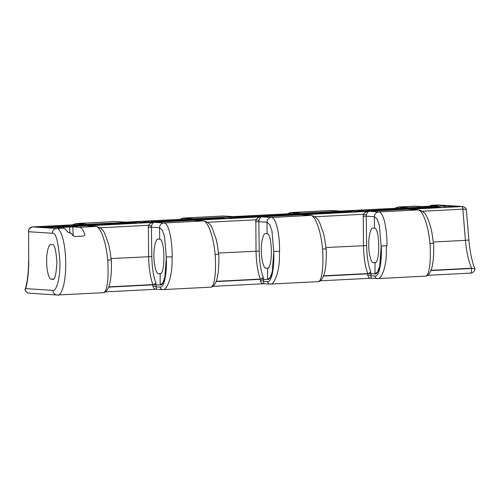 <?xml version="1.0" encoding="UTF-8"?>
<svg xmlns="http://www.w3.org/2000/svg" width="500" height="500" viewBox="0 0 500 500"><rect width="100%" height="100%" fill="white"/><g stroke="black" fill="none" stroke-linecap="round" stroke-linejoin="round"><path stroke-width="0.75" d="M166.3 257L164.562 236.537L162.338 230.138L159.575 227.75L151.394 227.225L151.819 256.588C152.056 267.438 153.356 276.038 155.719 282.381L156.081 284.769A7.331 1.887 87.1 0 1 156.094 286.856C156.163 288.744 156.438 289.531 156.925 289.225C154.938 289.587 153.594 288.581 152.887 286.194A2.619 0.794 -178.1 0 1 156.094 286.856L160.231 287.119C164.581 287.55 167.087 271.812 166.269 256.994A28.55 7.344 87.1 0 1 165.725 272.694C164.956 277.887 163.831 281.581 162.35 283.788A28.55 7.344 87.1 0 1 160.362 285.031A28.55 7.344 87.1 0 1 160.144 285.031L152.912 284.587C150.338 277.706 148.9 268.387 148.613 256.631L148.412 225.319C150.119 223.3 152.113 222.319 154.381 222.356C153.306 222.288 152.356 223.487 151.537 225.975L148.412 225.319L100.069 227.8M273.719 251.481L271.981 231.019L269.762 224.619L266.994 222.231L258.812 221.706L259.237 251.069C259.475 261.919 260.775 270.519 263.137 276.869L263.506 279.25A7.331 1.887 87.1 0 1 263.519 281.337C263.581 283.225 263.856 284.012 264.344 283.706C262.362 284.069 261.012 283.062 260.306 280.681A2.619 0.794 -178.1 0 1 263.519 281.337L267.656 281.606C272 282.038 274.506 266.294 273.694 251.481A28.55 7.344 87.1 0 1 273.15 267.181C272.375 272.369 271.25 276.069 269.775 278.275A28.55 7.344 87.1 0 1 267.781 279.513A28.55 7.344 87.1 0 1 267.562 279.513L260.331 279.069C257.756 272.194 256.325 262.869 256.031 251.112L255.837 219.8C257.544 217.787 259.531 216.8 261.8 216.844C260.725 216.769 259.781 217.975 258.956 220.456L255.837 219.8L207.494 222.281M317.562 281.663C319.688 282.044 321.238 278.95 322.2 272.375C323.156 264.237 323 258.837 322.681 249.1L322.519 249.112C321.138 231.406 315.231 215.319 310.712 215.431A4.713 4.556 93.7 0 1 311.219 215.438L301.169 214.819L369.225 211.325L378.762 211.938C383.444 211.794 387.094 228.081 387.038 245.8L381.112 245.963L379.4 225.5L377.181 219.1L374.419 216.713L366.238 216.188L366.656 245.556C366.9 256.406 368.2 265 370.556 271.35L370.925 273.731A7.331 1.887 87.1 0 1 370.938 275.819C371 277.706 371.275 278.494 371.763 278.188C369.781 278.556 368.438 277.544 367.731 275.163A2.619 0.794 -178.1 0 1 370.938 275.819L375.075 276.087C379.394 276.581 382.062 261.175 381.25 245.969L381.112 245.963A28.55 7.344 87.1 0 1 380.569 261.663C379.794 266.85 378.669 270.55 377.194 272.756A28.55 7.344 87.1 0 1 375.2 273.994A28.55 7.344 87.1 0 1 374.981 273.994L367.756 273.55C365.175 266.675 363.744 257.356 363.456 245.594L363.256 214.281C364.963 212.269 366.95 211.281 369.225 211.325C368.15 211.25 367.2 212.456 366.375 214.938L363.256 214.281L314.913 216.769M427.644 275.319L470.556 273.113A4.713 1.212 -92.9 0 0 470.594 273.113A4.713 1.212 -92.9 0 0 471.569 268.488L473.363 268.381L474.862 269.031M472.175 268.288L471.644 268.219C468.6 261.363 466.525 252.075 465.419 240.356L468.906 239.975C470.006 252.219 472.038 261.944 474.994 269.156L475 269.181A4.713 4.713 0 0 1 470.594 273.113L427.638 275.319M373.044 228.05C370.825 227.138 368.462 236.488 368.75 245.056C368.631 253.594 371.181 263.263 373.381 262.631L374.869 262.719C380.262 263.519 379.919 228.1 374.531 228.156L372.906 228.05M265.619 233.569C263.406 232.65 261.044 242 261.325 250.569C261.212 259.113 263.762 268.781 265.963 268.15L267.45 268.238C272.844 269.037 272.494 233.612 267.106 233.669L265.487 233.569M158.2 239.081C155.981 238.169 153.625 247.519 153.906 256.087C153.794 264.631 156.344 274.3 158.544 273.669L160.031 273.756C165.425 274.55 165.075 239.131 159.688 239.188L158.069 239.081M46.644 261.6C46.363 253.031 48.725 243.675 50.938 244.594L52.294 244.681C54.394 243.831 55.938 249.694 56.925 262.256C56.188 274.713 54.756 280.381 52.631 279.262L51.281 279.175C49.081 279.806 46.531 270.138 46.644 261.6M434.363 205.975L421.719 206.588L415.094 206.156A33.263 8.556 87.1 0 0 414.837 206.156L398.394 207L408.194 207.619L340.144 211.112L330.344 210.494L290.975 212.519L300.581 213.144L232.719 216.631L222.925 216.012L183.556 218.038L193.162 218.663L125.463 222.138L115.506 221.531L76.137 223.55L85.931 224.169L32.45 226.912A2.619 0.675 -92.9 0 0 32.431 226.912L32.362 226.919A2.619 0.762 -93 0 0 32.362 226.919C29.762 227.331 28.494 228.938 28.569 231.731L28.725 260.95C28.731 271.981 27.731 281.206 25.731 288.625L25.125 289.594A4.713 4.556 93.7 0 0 29.262 293.212L57.131 295.006A4.713 4.556 -86.3 0 1 52.881 290.375C55.05 291.663 60.081 283.419 59.969 262.288C58.338 241.537 55.781 231.863 52.312 233.256A4.713 4.556 -86.3 0 1 56.662 228.481C59.156 227.306 65.263 237.669 65.744 262.3C65.987 286.913 60.169 296.512 57.638 295.012M28.562 260.906C28.519 273.238 27.338 282.806 25.013 289.6L25.125 289.594M466.356 210.825C466.7 209.644 465.588 209.088 463.013 209.156L422.331 211.25M57.081 227.763L63.006 228.156C64.419 228.269 66.069 229.613 67.956 232.194L71.606 233.388A33.263 8.556 87.1 0 1 72.075 234.506C72.531 235.637 73.625 236.3 75.369 236.5L82.95 236.112C84.525 235.738 85.113 234.988 84.712 233.856L84.825 234.438M429.156 206.281L431.262 205.312L437.444 205.706M424.981 276.144C427.113 276.531 428.656 273.431 429.619 266.856C430.575 258.719 430.419 253.319 430.1 243.588L429.938 243.594C428.556 225.888 422.65 209.8 418.131 209.919A4.713 4.556 93.7 0 1 418.638 209.919L408.587 209.3L462.144 206.55L438.369 204.994A4.713 4.556 93.7 0 0 437.863 204.988L431.519 205.312M132.056 223.381A2.619 2.531 -86.3 0 1 133.025 223.125L48.312 227.481A2.619 2.531 -86.3 0 1 48.594 227.481L39.487 226.894M48.312 227.481L39.237 226.894L43.5 226.419L139.156 221.825C140.206 221.9 139.681 222.037 137.587 222.237L131.45 223.025L133.025 223.125M57.169 227.781L59.069 227.9M60.344 227.987L60.3 227.544L58.981 227.613M60.3 227.544L72.806 226.887L73.194 235.819M84.756 234.881L84.712 233.856A33.263 8.556 87.1 0 0 79.431 227.312L72.806 226.887M437.344 205.731L434.225 205.925M437.488 206.181L446.213 205.994L455.288 206.575L451.025 207.05L354.988 211.663C353.938 211.588 354.462 211.45 356.556 211.25L365.381 209.887L437.488 206.181A2.619 0.675 87.1 0 1 438.006 206.988L365.894 210.688L366.119 211.412M140.694 222.731L140.144 222.7C139.1 222.625 139.619 222.488 141.719 222.288L150.544 220.919L222.65 217.219L255.106 216.856L140.694 222.731A2.619 2.531 -86.3 0 1 140.975 222.738L149.394 222.544A2.619 0.675 87.1 0 1 149.419 222.544L250.825 217.331A2.619 0.675 87.1 0 1 250.825 217.331A2.619 0.675 87.1 0 1 250.844 217.331M344.731 210.944L354 210.794C355.044 210.869 354.525 211.006 352.431 211.206L343.6 212.569L262.775 216.462A2.619 2.531 -86.3 0 1 263.056 216.462L261.481 216.363A2.619 2.531 -86.3 0 0 261.2 216.363L239.587 216.669L243.3 216.156L344.731 210.944A2.619 0.675 87.1 0 1 345.244 211.75L255.319 216.369M111.175 259.862L111.175 259.862C110.312 252.013 109.312 246.388 108.175 242.987L105.019 234.3C103.6 230.194 100.725 227.587 96.381 226.469A4.713 4.556 93.7 0 0 95.869 226.469L89.438 226.025M160.162 273.738L160.144 284.862L162.794 282.962L164.862 277.213L166.306 257.869M218.594 254.344L218.594 254.344C217.731 246.5 216.731 240.869 215.594 237.469L212.438 228.781C211.025 224.675 208.144 222.069 203.8 220.956A4.713 4.556 93.7 0 0 203.294 220.95L163.925 222.975C168.606 222.831 172.256 239.119 172.2 256.831L172.037 256.837C172.231 266.581 171.762 272.013 169.537 280.219C167.319 286.856 165.1 289.988 162.875 289.606L210.394 287.181C211.612 287.5 216.062 285.988 217.787 274.887C218.956 269.088 219 257.819 218.75 254.338L215.263 254.619C215.581 264.35 215.738 269.756 214.781 277.894C213.812 284.469 212.269 287.562 210.138 287.181M267.581 268.225L267.562 279.35L270.212 277.45L272.281 271.7L273.725 252.356M326.012 248.825L326.012 248.825C325.15 240.981 324.156 235.356 323.013 231.95L319.856 223.263C318.444 219.163 315.562 216.55 311.219 215.438M375 262.706L374.981 273.831L377.631 271.931L379.706 266.181L381.144 246.838M433.431 243.306L431.956 232.825C431.244 229.194 429.85 223.281 427.275 217.744C425.863 213.644 422.987 211.031 418.638 209.919M130.45 222.963L44.325 227.206M381.25 245.969L387.038 245.8M386.375 245.831C386.575 255.594 386.194 261 384.125 269.194C382.062 275.825 379.925 278.95 377.719 278.575L425.238 276.144M203.8 220.956L193.75 220.338L261.8 216.844L271.344 217.456C276.025 217.312 279.675 233.6 279.619 251.312L279.456 251.325C279.65 261.062 279.188 266.494 276.956 274.7C274.738 281.337 272.519 284.469 270.294 284.088L317.812 281.663C319.031 281.981 323.481 280.469 325.206 269.369C326.375 263.569 326.425 252.3 326.175 248.819L322.681 249.1L325.856 248.8M196.856 220.506L203.294 220.95C207.806 220.831 213.713 236.925 215.1 254.631L218.431 254.319M57.131 295.006L102.975 292.7C104.194 293.019 108.637 291.5 110.369 280.406C111.538 274.6 111.581 263.337 111.331 259.856L107.675 260.144C106.294 242.444 100.388 226.35 95.869 226.469L79.431 227.312M102.719 292.694C104.85 293.081 106.394 289.988 107.356 283.412C108.319 275.275 108.156 269.869 107.837 260.138L111.013 259.831M438.194 207.712L438.006 206.988L441.569 207.537M223.356 218.744L223.162 218.019L151.056 221.725L151.275 222.45M160.144 284.862L160.675 284.988L160.144 285.031M267.562 279.35L268.1 279.469L267.562 279.513M374.981 273.831L375.519 273.956L374.981 273.994M433.275 243.281L430.1 243.588L433.594 243.3C433.844 246.788 433.794 258.05 432.631 263.85C430.9 274.95 426.45 276.462 425.231 276.144M279.456 251.325L273.694 251.481L279.456 251.325M172.037 256.837L166.269 256.994L172.037 256.837M87.019 225.869L154.381 222.356L163.925 222.975A4.713 4.556 93.7 0 0 159.575 227.75L159.688 239.188M367.731 275.163A4.713 1.212 -92.9 0 0 367.719 273.819L323.481 276.094M260.306 280.681A4.713 1.212 -92.9 0 0 260.3 279.337L216.062 281.606M152.887 286.194A4.713 1.212 -92.9 0 0 152.881 284.856L108.644 287.125M226.725 218.569L223.162 218.019A2.619 0.675 87.1 0 0 222.65 217.219M354.988 211.663A2.619 2.531 93.7 0 1 355.269 211.669L355.819 211.7A2.619 2.531 93.7 0 0 355.538 211.7M454.319 206.831A2.619 2.531 -86.3 0 1 455.288 206.575M444.081 207.406A2.619 2.531 -86.3 0 1 446.213 205.994M254.137 217.113A2.619 2.531 -86.3 0 1 255.106 216.856M229.237 218.444A2.619 2.531 -86.3 0 1 231.369 217.025M346.894 212.35A2.619 2.531 -86.3 0 1 347.863 212.094M239.037 216.631A2.619 2.531 -86.3 0 1 239.325 216.631L239.875 216.669A2.619 2.531 -86.3 0 0 239.587 216.669M352.113 211.231A2.619 2.531 -86.3 0 1 353.45 210.756M137.275 222.269A2.619 2.531 -86.3 0 1 138.613 221.788M463.013 209.156A2.619 0.762 87 0 0 462.144 206.55L462.875 206.575M374.531 228.156L374.419 216.713A4.713 4.556 93.7 0 1 378.762 211.938L418.131 209.919L411.7 209.475M462.069 206.556A2.619 0.675 87.1 0 1 462.863 209.169L465.419 240.356L433.325 242.006M85.931 224.169L32.431 226.912A2.619 0.675 -92.9 0 0 32.413 226.919M267.106 233.669L266.994 222.231A4.713 4.556 93.7 0 1 271.344 217.456L310.712 215.431L304.275 214.988M370.556 271.35A2.619 2.087 -21.6 0 1 367.756 273.55L323.587 275.819M263.137 276.869A2.619 2.087 -21.6 0 1 260.331 279.069L216.163 281.337M155.719 282.381A2.619 2.087 -21.6 0 1 152.912 284.587L108.744 286.856M138.912 222.094L135.225 222.431A2.619 1.881 85.8 0 1 135.306 222.425M353.756 211.062L350.069 211.394A2.619 1.881 85.8 0 1 350.144 211.394M261.481 216.363L253.931 216.4A2.619 1.312 88.5 0 0 253.888 216.406M239.369 217.925A2.619 1.312 -91.5 0 1 240.256 217.081M230.919 218.356A2.619 2.531 -86.3 0 1 232.944 217.125M141.719 222.288A2.619 2.263 84.6 0 1 143.075 222.75M144 222.1A2.619 1.881 85.8 0 1 145.25 222.706M356.556 211.25A2.619 2.263 84.6 0 1 357.912 211.719M358.844 211.062A2.619 1.881 85.8 0 1 360.094 211.669M25.731 288.625L52.881 290.375M28.725 260.95L28.569 231.731L52.312 233.256M377.431 278.569L371.625 278.2L320.219 280.837L371.463 278.206M264.2 283.712L212.8 286.356L264.037 283.719M162.594 289.606L156.781 289.231L105.375 291.875L156.619 289.237M415.094 206.156L398.65 207A4.713 4.556 -86.3 0 0 395.775 208.256M408.194 207.619L340.144 211.112M330.344 210.494L331.106 210.5A4.713 4.556 -86.3 0 0 330.6 210.5L291.231 212.519A4.713 4.556 -86.3 0 0 288.356 213.769M300.775 213.131L232.719 216.631M222.925 216.012L223.688 216.019A4.713 4.556 -86.3 0 0 223.181 216.012L183.812 218.038A4.713 4.556 -86.3 0 0 180.938 219.288M193.356 218.65L125.3 222.144M115.506 221.531L116.269 221.537A4.713 4.556 -86.3 0 0 115.756 221.531L76.394 223.556A4.713 4.556 -86.3 0 0 73.519 224.806M28.406 231.156L29.087 228.775L32.362 226.919L56.662 228.481L63.006 228.156M262.775 216.462L261.2 216.363M111.062 258.556L151.819 256.588M218.481 253.044L259.237 251.069M325.906 247.525L366.656 245.556M431.006 270.306L471.644 268.219M373.381 262.631L375.475 262.525M265.963 268.15L268.056 268.044M158.544 273.669L160.637 273.562M51.281 279.175L53.375 279.069M430.906 270.575L471.569 268.488M366.375 214.938L366.238 216.188L363.031 216.231M258.956 220.456L258.812 221.706L255.613 221.744M151.537 225.975L151.394 227.225L148.188 227.262M162.875 289.606C161.337 289.531 160.456 288.7 160.231 287.119M270.294 284.088C268.756 284.012 267.875 283.181 267.656 281.606M377.719 278.575C376.175 278.494 375.294 277.669 375.075 276.087M362.694 210.463A2.619 2.531 -86.3 0 1 362.981 210.463L361.406 210.362M364.219 211.513A2.619 0.675 87.1 0 1 364.237 211.506A2.619 0.675 87.1 0 1 364.256 211.506L355.819 211.7M365.381 209.887A2.619 0.675 87.1 0 1 365.894 210.688M140.144 222.7A2.619 2.531 -86.3 0 1 140.425 222.7L140.975 222.738M147.856 221.5A2.619 2.531 -86.3 0 1 148.138 221.5L146.562 221.4M253.406 217.175A2.619 2.531 -86.3 0 1 254.556 216.825M243.294 217.719A2.619 0.731 -92 0 1 243.75 216.975M150.544 220.919A2.619 0.675 87.1 0 1 151.056 221.725M343.562 212.575A2.619 0.675 87.1 0 1 343.581 212.569L271.475 216.275A2.619 0.675 87.1 0 1 271.494 216.275M343.581 212.569A2.619 0.675 87.1 0 1 343.6 212.569L347.537 212.288M253.931 216.4L250.419 216.513A2.619 0.731 -92 0 1 250.419 216.513L239.875 216.669M344.919 212.494A2.619 2.531 -86.3 0 1 346.287 211.994M243.3 216.156A2.619 0.675 87.1 0 1 243.725 216.688M352.825 211.163A2.619 2.531 -86.3 0 1 354 210.794M57.031 227.288A2.619 0.675 -92.9 0 0 57.013 227.288A2.619 0.675 -92.9 0 0 56.994 227.288L48.594 227.481M128.725 223.606A2.619 0.675 87.1 0 1 128.744 223.606A2.619 0.675 87.1 0 1 128.763 223.606L57.013 227.288M130.075 223.531A2.619 2.531 -86.3 0 1 131.45 223.025M43.5 226.419A2.619 0.675 87.1 0 1 44.006 227.188M137.981 222.194A2.619 2.531 -86.3 0 1 139.156 221.825M129.887 221.981A2.619 0.675 87.1 0 1 130.4 222.781M69.875 233.256L69.6 226.969M62.019 227.362L62.05 228.094M438.369 204.994L462.644 206.556C464.319 206.688 465.538 207.65 466.306 209.431L468.906 239.975M431.262 205.312L437.606 204.988M398.394 207L394.7 208.306M331.106 210.5L340.387 211.1M290.975 212.519L287.275 213.825M223.688 216.019L232.969 216.612M183.556 218.038L179.856 219.344M116.269 221.537L125.544 222.131M76.137 223.55L72.438 224.862M96.381 226.469L87.013 225.869M270.012 284.088L264.206 283.712M365.319 211.456L362.981 210.463M454.956 206.769L364.237 211.506M250.825 217.331L254.775 217.05M150.481 222.488L148.138 221.5M271.475 216.275L263.056 216.462M350.069 211.394L345.5 211.875L344.144 212.537M128.744 223.606L132.694 223.319M135.225 222.431L130.662 222.913L129.3 223.575M25 289.688A4.713 4.713 0 0 0 29.262 293.212"/></g></svg>
